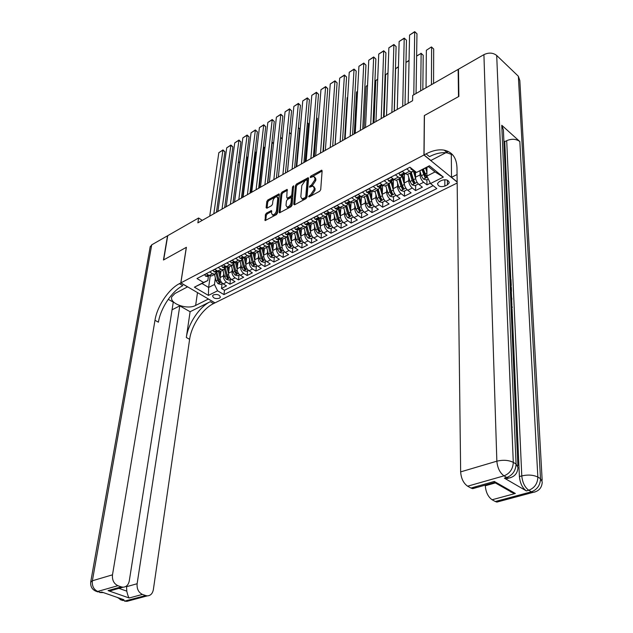 <?xml version="1.0" encoding="UTF-8"?>
<svg xmlns="http://www.w3.org/2000/svg" width="633" height="633" viewBox="0 0 633 633"><rect width="100%" height="100%" fill="white"/><g stroke="black" fill="none" stroke-linecap="round" stroke-linejoin="round"><path stroke-width="0.95" d="M308.564 196.547L309.189 196.918L319.633 191.277L320.709 189.678L322.126 170.799L321.754 170.182L310.898 176.045L310.17 177.137L310.423 177.572L313.778 176.354L314.949 178.348L314.823 179.907L311.444 184.955L309.371 186.782L309.632 187.226L312.979 186.023L314.182 188.064L314.055 189.639L310.653 194.719L308.564 196.547M219.366 298.254L220.355 297.241C219.683 294.796 217.42 293.989 213.558 294.82L212.577 295.825C213.25 298.27 215.505 299.077 219.366 298.254M266.39 213.186L265.369 214.706L265.156 220.577L276.447 214.611L277.483 213.068L279.359 194.529L279.011 193.904L267.814 199.981L266.802 201.492L266.129 207.687L266.928 208.21L271.517 205.693L272.53 204.166L272.855 201.08C273.551 198.461 274.872 196.998 276.835 196.697L277.752 198.374L276.51 210.567C275.83 213.202 274.5 214.674 272.53 214.983L271.581 213.25L271.446 210.567L266.39 213.186L267.324 213.819L266.303 215.339L265.757 220.387M186.395 247.305L163.678 259.886L167.745 235.666L198.604 217.997L197.876 222.856L412.597 100.71L412.692 95.425L458.134 69.401L458.506 96.635L424.316 115.57L423.944 155.006L180.872 282.888L186.395 247.305M293.744 204.269L294.598 204.799L305.953 198.667L307.013 197.085L308.58 178.316L308.216 177.699L296.481 184.053L295.445 185.604L293.744 204.269L294.551 204.831M291.03 206.73L279.469 212.838L279.106 212.182L280.965 193.635L281.986 192.108L287.145 189.394L286.773 197.504L287.604 198.026L290.753 196.301L291.789 194.75L292.517 186.933L293.585 185.77L292.082 205.171L291.03 206.73M222.096 283.639L221.471 288.442L226.511 285.902L223.196 283.901L226.574 282.183C224.391 280.593 223.354 278.473 223.457 275.83L223.758 273.527M230.507 279.375L229.898 284.193L235.017 281.614L231.694 279.596L235.12 277.855C232.936 276.241 231.892 274.113 231.979 271.454L232.279 269.112M239.029 275.046L238.451 279.889L243.634 277.27L240.311 275.22L243.792 273.456C241.6 271.826 240.548 269.682 240.627 267.015L240.912 264.641M247.677 270.655L247.115 275.513L252.377 272.863L249.046 270.789L252.583 269.001C250.391 267.355 249.331 265.195 249.394 262.513L249.671 260.1M256.444 266.2L255.906 271.082L261.239 268.4L257.916 266.295L261.492 264.483C259.301 262.814 258.232 260.638 258.288 257.947L258.557 255.503M265.338 261.682L264.823 266.596L270.236 263.866L266.904 261.738L270.536 259.894C268.337 258.209 267.268 256.017 267.308 253.311L267.569 250.826M274.358 257.109L273.867 262.03L279.351 259.269L276.02 257.117L279.707 255.241C277.515 253.54 276.431 251.333 276.463 248.611L276.716 246.095M283.513 252.464L283.038 257.409L288.608 254.601L285.277 252.425L289.012 250.526C286.82 248.801 285.728 246.577 285.744 243.847L285.989 241.284M292.794 247.748L292.343 252.717L297.993 249.869L294.661 247.661L298.459 245.739C296.26 243.998 295.16 241.751 295.168 239.005L295.397 236.402M302.21 242.969L301.791 247.962L307.519 245.066L304.188 242.835L308.042 240.88C305.842 239.116 304.734 236.853 304.726 234.099L304.948 231.449M311.768 238.111L311.373 243.127L317.188 240.2L313.857 237.929L317.766 235.951C315.566 234.163 314.451 231.884 314.427 229.114L314.641 226.424M321.461 233.189L321.097 238.23L327 235.254L323.669 232.952L327.641 230.942C325.433 229.138 324.318 226.843 324.278 224.058L324.476 221.321M331.304 228.196L330.964 233.253L336.962 230.23L333.631 227.904L337.658 225.862C335.45 224.035 334.327 221.724 334.271 218.923L334.453 216.138M341.298 223.125L340.989 228.204L347.074 225.134L343.743 222.776L347.834 220.703C345.626 218.852 344.494 216.526 344.423 213.709L344.589 210.876M351.434 217.974L351.157 223.077L357.336 219.96L354.013 217.57L358.159 215.465C355.96 213.59 354.812 211.248 354.725 208.415L354.884 205.527M361.736 212.743L361.483 217.871L367.757 214.706L364.434 212.284L368.651 210.148C366.444 208.249 365.296 205.883 365.194 203.043L365.328 200.099M372.188 207.434L371.975 212.585L378.344 209.373L375.021 206.92L379.302 204.744C377.102 202.829 375.939 200.439 375.82 197.591L375.939 194.584M382.807 202.046L382.625 207.213L389.089 203.953L385.774 201.46L390.126 199.26C387.918 197.314 386.747 194.909 386.613 192.044L386.716 188.982M393.584 196.57L393.441 201.761L400.009 198.453L396.693 195.929L401.116 193.682C398.909 191.72 397.73 189.291 397.579 186.411L397.659 183.285M404.534 191.016L404.424 196.23L411.102 192.859L407.794 190.304L412.281 188.025C410.081 186.031 408.894 183.586 408.72 180.69L408.783 177.501M415.659 185.366L415.588 190.604L422.369 187.178L419.07 184.583C416.862 182.573 415.675 180.12 415.493 177.216L415.572 171.678M223.196 283.901C221.012 282.318 219.975 280.205 220.078 277.571L220.925 271.138M231.694 279.596C229.51 277.99 228.466 275.861 228.56 273.211L229.375 266.754M240.311 275.22C238.119 273.598 237.066 271.462 237.153 268.796L237.945 262.307M249.046 270.789C246.862 269.152 245.802 266.991 245.873 264.325L246.641 257.805M257.916 266.295C255.724 264.641 254.656 262.466 254.719 259.783L255.447 253.232M266.904 261.738C264.713 260.06 263.637 257.876 263.684 255.17L264.388 248.603L265.259 248.152M276.02 257.117C273.828 255.416 272.744 253.216 272.783 250.502L273.464 243.84M285.277 252.425C283.078 250.708 281.994 248.484 282.017 245.762L282.666 238.997M294.661 247.661C292.462 245.928 291.37 243.689 291.386 240.951L292.011 234.06M304.188 242.835C301.988 241.078 300.889 238.823 300.889 236.069L301.482 229.035M313.857 237.929C311.658 236.156 310.55 233.886 310.534 231.116L311.104 223.916M323.669 232.952C321.469 231.156 320.353 228.869 320.322 226.092L320.868 218.701M333.631 227.904C331.431 226.084 330.299 223.781 330.26 220.988L330.774 213.384M343.743 222.776C341.543 220.933 340.404 218.614 340.348 215.806L340.831 207.972M354.013 217.57C351.806 215.703 350.666 213.368 350.587 210.544L351.038 202.441M364.434 212.284C362.226 210.401 361.079 208.035 360.984 205.203L361.396 196.808M375.021 206.92C372.813 205.005 371.658 202.631 371.547 199.783L371.919 191.055L369.308 191.419L370.321 191.831L371.152 191.166M385.774 201.46C383.566 199.53 382.403 197.132 382.277 194.276L382.593 185.453M396.693 195.929C394.494 193.967 393.322 191.554 393.172 188.674L393.433 179.78M407.794 190.304C405.587 188.317 404.408 185.88 404.242 182.992L404.44 173.94M441.85 180.318L439.27 181.616L437.553 183.467C438.076 186.403 440.505 187.281 444.849 186.094L447.428 184.82L449.177 182.937C448.647 179.994 446.202 179.123 441.85 180.318M457.161 183.024L215.006 302.859L180.872 282.888M423.944 155.006L457.153 182.075M221.471 288.442L224.501 290.262L223.947 294.59L436.825 188.579L430.495 183.546L426.887 176.093L426.951 167.381M223.947 294.59L217.578 290.8L208.415 295.413L194.394 287.176L203.533 282.453L196.974 278.544L409.97 167.223L416.522 172.429L429.403 165.775L443.353 177.074L430.495 183.546M216.866 271.604L214.998 274.208L212.569 273.709L209.634 271.929M225.388 267.173L223.536 269.785L221.107 269.27L218.163 267.474M234.028 262.679L232.192 265.298L229.763 264.768L226.82 262.948M242.795 258.129L240.967 260.741L238.546 260.203L235.595 258.359M251.681 253.509L249.869 256.128L247.448 255.574L244.504 253.706M260.701 248.816L258.905 251.443L256.484 250.874L253.532 248.983M269.848 244.061L268.068 246.696L265.654 246.11L262.703 244.196M279.129 239.242L277.365 241.869L274.959 241.276L272.008 239.329M288.545 234.345L286.804 236.979L284.399 236.362L281.448 234.4M298.103 229.375L296.386 232.01L293.981 231.385L291.03 229.391M307.804 224.327L306.103 226.97L303.705 226.329L300.754 224.304M317.655 219.208L315.97 221.859L313.58 221.194L310.629 219.145M327.649 214.017L325.995 216.66L323.605 215.98L320.654 213.907M337.8 208.74L336.163 211.39L333.781 210.686L330.83 208.581M348.11 203.383L346.496 206.034L344.123 205.314L341.171 203.177M358.579 197.939L356.988 200.59L354.622 199.854L351.671 197.694M371.595 200.78L369.213 192.432L367.638 195.067L365.288 194.307L362.337 192.115M380.014 186.798L378.471 189.457L376.121 188.674L373.177 186.45M390.98 181.093L389.469 183.752L387.127 182.953L384.184 180.698M402.129 175.301L400.642 177.96L398.315 177.137L395.372 174.85M426.966 179.622L426.927 184.883L423.627 182.272C421.428 180.255 420.233 177.786 420.043 174.882L420.083 171.614M408.222 174.028L407.43 174.439L405.112 173.6L402.177 171.298M413.436 169.976L411.996 172.073L409.678 171.227L406.75 168.908M206.255 273.693L209.191 275.466L211.62 275.956L212.514 275.497M214.737 269.262L217.681 271.051L220.11 271.557L220.996 271.098M223.338 264.768L226.282 266.58L228.711 267.094L229.597 266.635M232.074 260.203L235.017 262.038L237.438 262.576L238.325 262.117M240.928 255.574L243.871 257.433L246.292 257.979L247.171 257.528M249.908 250.882L252.852 252.765L255.273 253.327L256.151 252.876M259.024 246.118L261.967 248.025L264.388 248.603L268.068 246.696M268.265 241.284L271.217 243.214L273.63 243.808L274.5 243.357M277.65 236.378L280.601 238.34L283.014 238.942L283.877 238.499M287.176 231.401L290.128 233.387L292.533 234.012L293.396 233.561M296.845 226.345L299.797 228.355L302.194 228.996L303.049 228.56M306.657 221.218L309.616 223.251L312.006 223.916L312.852 223.473M316.627 216.011L319.578 218.076L321.968 218.749L322.806 218.314M326.739 210.726L329.69 212.815L332.08 213.511L332.911 213.076M337.017 205.353L339.968 207.474L342.342 208.186L343.173 207.759M347.454 199.901L350.405 202.046L352.771 202.782L353.594 202.354M358.049 194.355L361 196.539L363.358 197.29L364.173 196.863M368.817 188.729L371.761 190.944L374.119 191.712L374.926 191.293M379.76 183.008L382.704 185.255L385.046 186.047L385.845 185.627M390.877 177.2L393.813 179.479L396.147 180.286L396.946 179.875M415.588 190.604L412.281 188.025M404.424 196.23L401.116 193.682M393.441 201.761L390.126 199.26M382.625 207.213L379.302 204.744M371.975 212.585L368.651 210.148M361.483 217.871L358.159 215.465M351.157 223.077L347.834 220.703M340.989 228.204L337.658 225.862M330.964 233.253L327.641 230.942M321.097 238.23L317.766 235.951M311.373 243.127L308.042 240.88M301.791 247.962L298.459 245.739M292.343 252.717L289.012 250.526M283.038 257.409L279.707 255.241M273.867 262.03L270.536 259.894M264.823 266.596L261.492 264.483M255.906 271.082L252.583 269.001M247.115 275.513L243.792 273.456M238.451 279.889L235.12 277.855M229.898 284.193L226.574 282.183M224.501 290.262L433.154 185.659M426.927 184.883L430.321 183.174M210.227 275.917L208.637 287.453L214.468 284.478L215.355 277.871M426.887 176.093L435.021 171.947L428.43 166.614L416.522 172.429M202.283 220.347L198.604 217.997M208.463 275.972L207.838 280.514L202.006 283.521L208.637 287.453L208.415 295.413M203.533 282.453L207.838 280.514M214.468 284.478L217.578 290.8M435.021 171.947L443.353 177.074M428.43 166.614L429.403 165.775M194.394 287.176L202.006 283.521M309.719 196.634L311.594 195.383L314.989 190.311L314.055 189.639M313.944 186.703L315.115 188.737L314.989 190.311M314.736 177.034L315.875 179.02L315.756 180.579L312.378 185.619L310.534 186.846M322.11 171.013L311.349 177.177M308.564 178.53L297.407 184.709L296.379 186.26L294.693 204.752M305.011 197.765L305.755 196.665L307.14 180.199L306.886 179.764L305.138 180.619L301.799 185.604L300.817 196.839L302.02 198.904L305.011 197.765L305.953 198.43L306.689 197.33L305.755 196.665M307.092 179.914L308.065 180.864L306.689 197.33M301.988 198.897L302.954 199.561L304.544 199.189L303.611 198.525M305.953 198.43L304.544 199.189M280.063 212.656L281.891 194.284L280.965 193.635M287.469 190.224L282.911 192.749L281.891 194.284M287.77 198.588L291.686 196.95L292.723 195.407L293.443 187.59L292.517 186.933M293.767 186.862L293.443 187.59M286.013 205.353L286.994 207.086C289.02 206.777 290.373 205.29 291.053 202.615L291.457 198.271L290.618 197.749L287.469 199.474L286.433 201.017L286.013 205.353M287.097 207.094L287.928 207.735C289.954 207.426 291.307 205.939 291.995 203.272L291.053 202.615M291.394 197.836L292.391 198.928L291.995 203.272M271.779 211.39L267.324 213.819M272.657 214.991L273.472 215.616C275.442 215.307 276.763 213.843 277.444 211.208L276.51 210.567M277.578 197.211L278.678 199.015L277.444 211.208M279.335 194.735L268.74 200.614L267.727 202.125L267.079 208.13M426.935 169.106L426.492 167.618M433.565 83.469L433.676 49.01L431.611 47.127L431.437 84.687M426.911 172.358L425.621 168.061M428.272 178.957L426.357 179.93L423.406 179.076L421.317 175.76L419.893 170.989M426.041 87.781L426.357 50.276L431.445 46.937L433.676 49.01M422.069 169.897L424.901 177.287L426.452 177.129L423.445 169.193M424.901 177.287L424.917 175.665L422.939 169.446M431.445 46.937L426.357 50.276M410.572 167.698L411.126 169.328L412.621 169.85M408.174 103.226L409.567 35.068L414.837 31.816L416.965 33.755L414.702 31.65L413.792 94.792M416.055 93.494L416.965 33.755M409.567 35.068L414.702 31.65M508.671 478.113L506.123 478.809L504.39 478.16L526.355 490.892C522.399 487.964 520.081 483.201 519.4 476.586L521.782 475.913L506.693 140.668C511.733 138.572 516.117 138.864 519.843 141.547L501.771 125.279L503.393 129.82L517.889 465.801M503.868 140.858L504.754 141.65L510.776 279.367M511.045 285.554L511.116 287.153M511.337 292.13L511.583 297.771M511.654 299.504L511.907 305.272M512.065 308.928L519.4 476.586M458.878 96.438L424.434 115.507L424.063 154.943L426.096 153.874C432.663 150.464 438.693 149.222 444.168 150.148C452.271 151.92 456.535 157.744 456.979 167.634L460.65 471.886L496.858 461.18L483.921 54.644L458.498 69.195L458.878 96.438M451.305 153.487L451.503 177.311L457.066 174.534M451.503 177.311L457.153 181.916M424.063 154.943L430.875 160.497L445.806 152.735M448.235 151.469L446.708 152.26M494.579 482.473L494.31 481.444L515.341 493.463L492.11 499.754L495.299 501.518L531.427 491.801L528.753 490.243L526.355 490.892M492.11 499.754C488.122 496.921 485.851 492.252 485.289 485.756L495.362 482.924M485.274 485.115L485.289 485.756M500.387 500.149L496.897 502.088L495.299 501.518M483.921 54.644C488.763 52.365 493.028 52.642 496.707 55.475L518.356 76.237L519.835 80.581L542.165 480.257M476.475 486.484L472.709 488.652L470.96 488.043L494.31 481.444M504.39 478.16L506.804 477.48L503.995 475.85L467.629 486.199L470.96 488.043M467.629 486.199C463.475 483.256 461.148 478.485 460.65 471.886M504.754 141.65L506.693 140.668M426.096 153.874L429.483 156.644C436.05 153.257 442.079 152.031 447.563 152.972L452.722 154.903M515.341 493.463L512.896 492.925L506.827 489.467M509.81 278.631L510.989 279.533L511.25 285.467L510.57 284.953L510.364 280.197L509.889 280.395M510.364 280.197L509.866 279.81M510.57 284.953L510.095 285.143M511.25 285.467L510.127 285.926M510.151 286.417L511.329 287.311L511.456 290.215L511.44 291.655L510.427 292.85M510.364 291.473L510.704 287.991L510.198 287.611M510.704 287.991L510.23 288.189M510.776 289.716L510.301 289.906M510.586 296.481L511.804 298.056L511.86 299.425L510.704 299.219M510.657 298.119L511.147 298.23L510.633 297.637M511.86 299.425L510.728 299.876M511.084 308.113L511.591 306.799L511.037 307.013M511.591 306.799L510.926 304.394M510.871 303.041L512.287 307.369L511.163 309.521M131.11 599.467L126.988 601.326L125.334 601.026L122.62 600.084L123.91 599.728L101.802 592.045L100.512 592.409L97.704 591.436C93.684 589.505 91.912 585.944 92.378 580.77L112.492 574.827C112.057 580.081 113.861 583.705 117.904 585.691L97.704 591.436L95.195 590.937M150.124 247.107L151.722 244.836L167.516 235.8L163.449 260.013L186.308 247.353L180.793 282.927L179.4 283.663C168.544 289.154 157.134 306.277 154.974 320.298L112.492 574.827M187.621 286.836L174.922 293.514L171.788 296.782C169.003 303.531 187.36 310.099 195.637 305.43L208.36 299.061L214.919 302.898L213.527 303.587C202.615 308.762 191.451 325.473 189.623 339.312L153.36 589.608C152.577 593.596 150.559 595.685 147.315 595.875L126.988 601.326L124.551 601.144L145.661 595.558L142.441 594.411L129.195 597.995L108.053 590.597L110.791 590.66L115.071 589.45M187.613 286.923L180.793 282.927M108.053 590.597L121.235 586.87L123.031 587.21C126.355 586.997 128.444 584.892 129.282 580.896L173.268 302.155L168.243 299.298M172.065 309.79L179.796 305.866L137.124 583.729C136.752 588.919 138.524 592.48 142.441 594.411M190.106 311.729L210.275 301.688C199.371 306.894 188.183 323.645 186.324 337.5L190.106 311.729L179.796 305.866M121.235 586.87L117.904 585.691M145.661 595.558L147.315 595.875M118.925 588.366L126.774 591.143L126.553 586.704L137.124 583.729M126.679 585.873L126.553 586.704M179.4 283.663L182.795 285.641C171.931 291.101 160.545 308.192 158.416 322.189L154.974 320.298M126.774 591.143C127.534 594.616 128.333 596.895 129.195 597.995M415.652 178.751L413.286 170.791M415.525 174.922L414.243 170.625M422.836 89.617L423.2 55.261L421.135 53.401L420.684 90.851M418.389 183.974L415.003 185.698L412.067 184.852L409.986 181.568L407.818 174.241M409.947 173.133L412.123 180.468L413.523 183.087L415.058 182.945L413.476 179.78L411.3 172.429M413.523 183.087L413.547 181.473L410.825 172.674M416.625 55.965L421.135 53.401L416.625 56.1M420.985 53.204L423.2 55.261M404.297 180.658L402.667 175.024M404.36 184.353L402.018 176.401M407.122 189.702L403.822 191.372L400.903 190.541L398.83 187.281L396.701 180.001M398.798 178.917L400.934 186.205L402.327 188.8L403.846 188.658L402.272 185.516L400.127 178.221M402.327 188.8L402.366 187.194L399.684 178.451M409.045 60.641L405.959 62.485M405.959 62.438L409.053 60.349M393.243 186.3L391.653 180.745M393.259 189.9L390.925 181.877M396.021 195.336L392.824 196.958L389.92 196.135L387.855 192.907L385.758 185.675M394.335 111.099L395.585 68.696L398.442 66.702M387.823 184.607L389.928 191.846L391.313 194.418L392.808 194.291L391.241 191.174L389.129 183.926M391.313 194.418L391.36 192.82L388.717 184.14M398.434 66.995L395.585 68.696M382.364 191.854L380.813 186.379M382.34 195.375L379.99 187.226M385.101 200.883L382 202.457L379.104 201.642L377.046 198.446L374.989 191.261M384.096 116.931L385.624 74.662L387.989 72.961M377.023 190.209L379.088 197.401L380.465 199.957L381.944 199.83L380.378 196.736L378.305 189.536M380.465 199.957L380.52 198.358L377.925 189.734M387.982 73.254L385.624 74.662M402.374 171.456L399.035 173.197L399.771 175.238L401.789 175.476M397.263 109.438L399.138 41.493L404.337 38.289L406.457 40.203L404.218 38.115L402.699 106.344M405.001 105.038L406.457 40.203M405.239 173.703L402.422 174.194L403.411 174.637L404.25 173.909M399.138 41.493L404.218 38.115M391.083 177.359L387.839 179.052L388.591 181.062L390.624 181.283M386.51 115.554L388.86 47.831L393.979 44.674L396.108 46.565L393.892 44.492L391.867 112.508M394.193 111.186L396.108 46.565M393.955 179.582L391.21 180.025L392.207 180.46L393.046 179.756M388.86 47.831L393.892 44.492M379.966 183.166L376.825 184.804L377.592 186.79L379.634 186.996M375.931 121.576L378.74 54.074L383.78 50.964L385.916 52.832L383.709 50.767L381.201 118.577M383.551 117.24L385.916 52.832M382.854 185.366L380.172 185.77L381.177 186.189L382.008 185.509M378.74 54.074L383.709 50.767M369.023 188.879L365.977 190.478L366.76 192.424L368.817 192.622M365.502 127.502L368.762 60.23L373.731 57.168L375.867 59.004L373.676 56.954L370.701 124.551M373.074 123.198L375.867 59.004M368.762 60.23L373.676 56.954M371.65 197.33L370.139 191.926M374.348 206.342L371.334 207.869L368.453 207.062L366.412 203.897L364.379 196.76M374 122.667L375.804 80.541L377.695 79.133M366.38 195.724L368.422 202.869L369.783 205.401L371.247 205.29L369.688 202.22L367.654 195.067L363.358 197.29M369.783 205.401L369.854 203.81L367.298 195.249M377.679 79.418L375.804 80.541M358.254 194.505L355.303 196.048L356.102 197.979L358.167 198.153M355.24 133.341L358.927 66.291L363.825 63.276L365.961 65.088L363.793 63.055L360.351 130.43M362.749 129.069L365.961 65.088M361.15 196.649L358.618 196.982L359.639 197.385L360.462 196.736M358.927 66.291L363.793 63.055M361.111 202.726L359.631 197.393L357.629 198.438M361.016 206.121L358.689 197.884M363.761 211.715L360.834 213.202L357.969 212.403L355.936 209.262L353.934 202.172M364.054 128.325L366.127 86.341L367.551 85.21M355.904 201.152L357.914 208.249L359.275 210.765L360.715 210.662L359.164 207.608L357.17 200.542M359.275 210.765L359.346 209.183L356.83 200.677M367.536 85.495L366.127 86.341M347.652 200.044L344.787 201.539L345.61 203.438L347.683 203.604M345.127 139.094L349.234 72.273L354.061 69.298L356.197 71.086L354.045 69.068L350.16 136.23M352.581 134.853L356.197 71.086M350.547 202.156L348.095 202.457L349.115 202.853L349.938 202.22M349.234 72.273L354.045 69.068M350.729 208.035L349.289 202.805M350.603 211.375L348.332 203.264M353.341 217.008L350.492 218.448L347.644 217.665L345.618 214.555L343.648 207.505M354.251 133.903L356.577 92.054L357.55 91.279M345.594 206.5L347.564 213.55L348.918 216.043L350.342 215.948L348.799 212.925L346.837 205.923M348.918 216.043L349.005 214.468L346.52 206.026M357.542 91.476L356.577 92.054M337.223 205.496L334.438 206.951L335.284 208.819L337.357 208.969M335.158 144.759L339.676 78.168L344.439 75.232L346.575 76.997L344.439 74.995L340.127 141.942M342.564 140.55L346.575 76.997M340.103 207.569L337.729 207.846L338.758 208.241L339.581 207.616M339.676 78.168L344.439 74.995M340.499 213.266L339.098 208.115M340.348 216.565L338.133 208.566M343.07 222.223L340.317 223.623L337.476 222.848L335.458 219.762L333.52 212.759M344.589 139.402L347.161 97.688L347.699 97.268M335.435 211.77L337.373 218.773L338.718 221.249L340.127 221.162L338.592 218.156L336.661 211.2M338.718 221.249L338.821 219.683L336.384 211.327M347.691 97.379L347.161 97.688M326.945 210.868L324.246 212.277L325.109 214.12L327.198 214.255M325.346 150.345L330.252 83.975L334.944 81.079L337.088 82.828L334.968 80.834L330.236 147.568M332.697 146.168L337.088 82.828M329.817 212.902L327.522 213.155L328.559 213.543L329.374 212.933M330.252 83.975L334.968 80.834M330.434 218.417L329.057 213.305M330.26 221.685L328.084 213.788M332.958 227.35L330.284 228.711L327.459 227.943L325.449 224.889L323.542 217.934M335.063 144.822L337.88 103.25M325.425 216.953L327.34 223.916L328.677 226.369L330.07 226.29L328.535 223.307L326.636 216.383M328.677 226.369L328.78 224.81L326.391 216.526M316.824 216.154L314.213 217.515L315.084 219.334L317.18 219.453M315.669 155.853L320.963 89.704L325.591 86.848L327.728 88.573L325.631 86.594L320.488 153.107M322.972 151.698L327.728 88.573M319.681 218.148L317.473 218.385L318.518 218.765L319.325 218.171M320.963 89.704L325.631 86.594M320.512 223.496L319.151 218.393M332.705 146.16L335.371 107.657M320.314 226.725L318.193 218.931M322.996 232.414L320.401 233.727L317.592 232.976L315.59 229.937L313.715 223.03M315.574 222.064L317.45 228.988L318.779 231.417L320.156 231.346L318.628 228.378L316.753 221.479M318.779 231.417L318.897 229.866L316.532 221.629M306.863 221.36L304.331 222.681L305.217 224.478L307.321 224.58M306.143 161.273L311.8 95.354L316.365 92.537L318.51 94.246L316.421 92.276L310.89 158.567M313.382 157.15L318.51 94.246M309.695 223.314L307.575 223.536L308.627 223.908L309.426 223.322M311.8 95.354L316.421 92.276M310.74 228.497L309.395 223.37M323.392 151.453L325.908 112.785M310.518 231.702L308.437 224.003M313.185 237.391L310.668 238.673L307.875 237.921L305.881 234.914L304.03 228.046M305.858 227.097L307.709 233.981L309.031 236.394L310.392 236.323L308.872 233.379L307.013 226.479M309.031 236.394L309.157 234.843L306.823 226.638M297.051 226.487L294.59 227.769L295.492 229.542L297.605 229.637M296.742 166.614L302.764 100.924L307.266 98.147L309.41 99.832L307.337 97.878L301.427 163.955M303.935 162.523L309.41 99.832M299.852 228.394L297.819 228.608L298.879 228.972L299.678 228.402M302.764 100.924L307.337 97.878M301.11 233.435L299.805 228.402M314.213 156.675L317.307 118.434L316.579 117.873M300.865 236.607L298.831 228.996M303.516 242.304L301.071 243.539L298.293 242.803L296.307 239.82L294.487 232.991M296.291 232.058L298.119 238.894L299.433 241.292L300.778 241.228L299.259 238.309L297.415 231.393M299.433 241.292L299.559 239.749L297.249 231.559M316.595 117.683L317.307 118.434M287.382 231.536L285 232.778L285.918 234.526L288.031 234.606M287.485 171.883L293.854 106.423L298.293 103.685L300.438 105.347L298.38 103.401L292.098 169.256M294.63 167.816L300.438 105.347M290.159 233.403L288.213 233.609L289.273 233.965L290.072 233.403M293.854 106.423L298.38 103.401M291.623 238.293L290.381 233.545M305.161 161.826L308.461 123.712L307.393 122.897M291.362 241.442L289.376 233.941M293.997 247.139L291.623 248.342L288.854 247.614L286.876 244.654L285.087 237.873M286.868 236.964L288.656 243.745L289.961 246.118L291.299 246.063L289.787 243.167L287.952 236.22M289.961 246.118L290.104 244.583L287.809 236.386M307.424 122.604L308.461 123.712M277.855 236.513L275.553 237.715L276.479 239.44L278.599 239.511M278.354 177.074L285.064 111.843L289.447 109.145L291.584 110.783L289.55 108.852L282.904 174.486M285.451 173.038L291.584 110.783M280.593 238.332L278.742 238.53L279.818 238.878L284.399 236.362M285.064 111.843L289.55 108.852M282.271 243.088L281.107 238.633M296.228 166.906L299.726 128.918L298.341 127.874M281.994 246.205L280.047 238.807M284.605 251.902L282.302 253.073L279.557 252.353L277.586 249.418L275.822 242.676M277.578 241.814L279.335 248.516L280.641 250.874L281.954 250.826L280.451 247.946L278.615 240.967M280.641 250.874L280.783 249.347L278.504 241.133M298.372 127.518L299.726 128.918M268.471 241.418L266.24 242.581L267.181 244.283L269.31 244.346M269.349 182.193L276.392 117.192L280.72 114.526L282.856 116.148L280.83 114.233L273.836 179.645M276.399 178.189L282.856 116.148M271.169 243.183L269.65 243.689L271.248 243.238M276.392 117.192L280.83 114.233M273.06 247.812L271.968 243.618M287.422 171.915L291.109 134.061L289.416 132.788M272.76 250.905L270.853 243.586M275.355 256.602L273.124 257.734L270.386 257.022L268.424 254.11L266.683 247.408M268.424 246.577L270.156 253.224L271.446 255.566L272.744 255.526L271.248 252.662L269.421 245.636M271.446 255.566L271.597 254.047L269.326 245.786M289.455 132.424L291.109 134.061M259.221 246.245L257.061 247.376L258.019 249.054L260.147 249.101M260.479 187.241L267.838 122.462L272.103 119.835L274.239 121.433L272.237 119.534L264.903 184.725M267.474 183.261L274.239 121.433M261.88 247.962L260.464 248.476L262.022 248.057M267.838 122.462L272.237 119.534M263.977 252.464L262.956 248.508M282.286 138.888L280.617 137.654M263.66 255.542L261.785 248.278M266.232 261.231L264.072 262.331L261.35 261.627L259.395 258.739L257.678 252.076M259.395 251.261L261.097 257.868L262.379 260.187L263.668 260.147L262.181 257.315L260.353 250.225M262.379 260.187L262.545 258.675L260.274 250.367M280.656 137.274L282.294 138.785M250.106 251.008L248.017 252.1L248.983 253.762L251.119 253.793M251.728 192.218L259.403 127.668L263.605 125.073L265.741 126.655L263.755 124.764L256.088 189.742M258.675 188.27L265.741 126.655M252.709 252.67L251.404 253.184L252.931 252.812M259.403 127.668L263.755 124.764M255.02 257.053L254.062 253.303M273.527 143.636L272.135 142.615L267.704 183.135M254.688 260.116L252.844 252.891M257.243 265.797L255.146 266.865L252.432 266.161L250.486 263.304L248.801 256.681M250.494 255.867L252.171 262.442L253.445 264.744L254.719 264.713L253.24 261.896L251.404 254.727M253.445 264.744L253.619 263.241L251.348 254.854M272.261 142.275L273.559 143.398M241.126 255.7L239.1 256.761L240.081 258.399L242.225 258.422M243.096 197.132L251.072 132.803L255.226 130.248L257.362 131.806L255.384 129.931L247.4 194.687M249.995 193.207L257.362 131.806M243.665 257.307L242.471 257.829L243.966 257.489M251.072 132.803L255.384 129.931M246.197 261.587L245.287 258.003M264.903 148.328L263.858 147.568L259.237 187.954M245.849 264.626L244.053 257.544M248.381 270.299L246.348 271.328L243.65 270.639L241.711 267.799L240.049 261.223M241.711 260.4L243.373 266.952L244.639 269.239L245.905 269.215L244.417 266.414L242.581 259.158M244.639 269.239L244.813 267.735L242.542 259.261M263.336 147.624L264.001 147.228L263.304 147.9M264.001 147.228L264.942 147.956M232.271 260.329L230.309 261.358L231.298 262.964L233.45 262.98M234.582 201.974L242.85 137.875L246.949 135.351L249.086 136.894L247.123 135.027L238.823 199.561M241.442 198.074L249.086 136.894M234.732 261.864L233.672 262.41L235.128 262.102M242.85 137.875L247.123 135.027M237.494 266.05L236.631 262.624M256.389 152.972L255.685 152.466L250.882 192.701M237.13 269.072L235.421 262.268M239.638 274.73L237.676 275.735L234.985 275.054L233.055 272.237L231.417 265.694M233.055 264.855L234.693 271.399L235.959 273.67L236.141 272.174L233.854 263.589M235.959 273.67L237.201 273.646L235.729 270.869L233.878 263.51M254.854 152.703L255.835 152.118L254.822 152.98M255.835 152.118L256.444 152.553M223.544 264.887L221.645 265.884L222.65 267.474L224.794 267.482M226.187 206.746L234.74 142.876L238.783 140.384L240.92 141.911L238.973 140.051L230.372 204.372M232.999 202.876L240.92 141.911M225.934 266.358L224.992 266.92L226.408 266.651M234.74 142.876L238.973 140.051M228.909 270.457L228.086 267.166M248.001 157.57L247.614 157.293L242.629 197.393M228.537 273.456L226.899 266.897M231.021 279.106L229.114 280.079L226.448 279.398L224.525 276.605L222.911 270.109M224.509 269.247L226.139 275.782L227.389 278.037L227.579 276.55L225.285 267.814M227.389 278.037L228.624 278.022L227.16 275.26L225.293 267.775M246.482 157.72L247.78 156.944L246.451 157.997M214.935 269.389L213.099 270.346L214.112 271.913L216.264 271.913M217.902 211.462L226.733 147.813L230.729 145.353L232.857 146.864L230.926 145.02L222.033 209.112M224.668 207.616L232.857 146.864M217.269 270.805L216.439 271.375L217.807 271.13M226.733 147.813L230.926 145.02M220.442 274.801L219.659 271.628M239.725 162.119L234.495 202.022M220.055 277.784L218.488 271.446M222.523 283.426L220.68 284.359L218.021 283.695L216.106 280.925L214.516 274.461M216.082 273.567L217.697 280.11L218.947 282.342L219.137 280.862L216.874 272.182M218.947 282.342L220.165 282.334L218.701 279.588L216.818 271.961M239.765 161.842L238.19 162.942M238.222 162.665L239.772 161.739M206.453 273.82L204.681 274.746L205.701 276.297L207.853 276.289M209.737 216.106L218.828 152.688L222.769 150.258L224.905 151.754L222.982 149.918L213.804 213.796M216.454 212.284L224.905 151.754M208.732 275.189L208.004 275.759L209.333 275.553M218.828 152.688L222.982 149.918M220.078 277.571L223.457 275.83M228.56 273.211L231.979 271.454M237.153 268.796L240.627 267.015M245.873 264.325L249.394 262.513M254.719 259.783L258.288 257.947M263.684 255.17L267.308 253.311M272.783 250.502L276.463 248.611M282.017 245.762L285.744 243.847M291.386 240.951L295.168 239.005M300.889 236.069L304.726 234.099M310.534 231.116L314.427 229.114M320.322 226.092L324.278 224.058M330.26 220.988L334.271 218.923M340.348 215.806L344.423 213.709M350.587 210.544L354.725 208.415M360.984 205.203L365.194 203.043M371.547 199.783L375.82 197.591M382.277 194.276L386.613 192.044M393.172 188.674L397.579 186.411M404.242 182.992L408.72 180.69M415.493 177.216L420.043 174.882M405.112 173.6L409.678 171.227M209.191 275.466L212.569 273.709M217.681 271.051L221.107 269.27M226.282 266.58L229.763 264.768M235.017 262.038L238.546 260.203M243.871 257.433L247.448 255.574M252.852 252.765L256.484 250.874M261.967 248.025L265.654 246.11M271.217 243.214L274.959 241.276M290.128 233.387L293.981 231.385M299.797 228.355L303.705 226.329M309.616 223.251L313.58 221.194M319.578 218.076L323.605 215.98M329.69 212.815L333.781 210.686M339.968 207.474L344.123 205.314M350.405 202.046L354.622 199.854M361 196.539L365.288 194.307M371.761 190.944L376.121 188.674M382.704 185.255L387.127 182.953M393.813 179.479L398.315 177.137M419.07 184.583L423.627 182.272M447.396 180.215L447.428 184.82M444.825 179.677L444.849 186.094M311.594 195.383L310.653 194.719M315.115 188.737L314.182 188.064M311.04 186.355L310.115 185.683M312.378 185.619L311.444 184.955M315.756 180.579L314.823 179.907M315.875 179.02L314.949 178.348M311.824 176.718L310.898 176.045M322.11 170.965L321.224 170.309M310.249 196.111L309.308 195.439M296.379 186.26L295.445 185.604M297.407 184.709L296.481 184.053M308.572 178.443L307.701 177.818M308.065 180.864L307.14 180.199M279.913 212.735L279.106 212.182M282.911 192.749L281.986 192.108M287.485 190.09L286.662 189.512M288.537 198.675L287.604 198.026M291.686 196.95L290.753 196.301M292.723 195.407L291.789 194.75M292.391 198.928L291.457 198.271M271.794 211.224L270.987 210.67M278.678 199.015L277.752 198.374M266.912 208.217L266.129 207.687M267.727 202.125L266.802 201.492M268.74 200.614L267.814 199.981M279.351 194.584L278.544 194.022M265.607 220.466L264.8 219.928M266.303 215.339L265.369 214.706M423.477 179.099L427.378 177.113M424.87 173.94L426.911 172.896M421.317 175.76L423.493 174.645M411.98 168.821L411.11 169.272M496.707 55.475L513.284 462.359L516.069 464.029L501.771 125.279M519.843 141.547L537.844 477.068L540.503 478.659L518.356 76.237M511.432 492.094L510.966 492.221M521.782 475.913C522.47 482.536 524.797 487.307 528.753 490.243C534.561 488.011 537.591 483.62 537.844 477.068C533.35 474.9 528.001 474.513 521.782 475.913M496.897 502.088L533.002 492.395C538.841 491.287 541.927 487.79 542.259 481.911L540.503 478.659C540.258 485.202 537.235 489.586 531.427 491.801L533.002 492.395L535.146 491.936M496.858 461.18C497.483 467.914 499.864 472.796 503.995 475.85C509.85 473.516 512.944 469.021 513.284 462.359C508.608 460.088 503.132 459.7 496.858 461.18M506.123 478.809L508.528 478.129C514.415 476.997 517.565 473.476 517.968 467.55L516.069 464.029C515.745 470.675 512.651 475.161 506.804 477.48L508.528 478.129L510.847 477.606M210.275 301.688L213.527 303.587M186.324 337.5L189.623 339.312M151.722 244.836L92.378 580.77L90.677 582.233M103.456 592.623L99.737 592.535L103.116 592.504M98.036 591.95L96.928 591.562C92.315 590.011 90.25 586.767 90.741 581.822L150.227 246.514M117.453 597.489L121.837 600.203L122.62 600.084L119.993 598.367M122.826 600.543L120.072 599.562M197.488 292.604L195.637 305.43M412.138 184.876L417.123 182.336M413.476 179.78L415.628 178.672M409.986 181.568L412.123 180.468M400.974 190.557L405.848 188.08M402.272 185.516L404.376 184.44M398.83 187.281L400.934 186.205M389.991 196.151L394.755 193.73M391.241 191.174L393.299 190.114M387.855 192.907L389.928 191.846M379.175 201.666L383.835 199.292M380.378 196.736L382.395 195.708M377.046 198.446L379.088 197.401M404.186 172.88L399.747 175.191M402.628 173.933L402.612 174.526M392.895 178.759L388.575 181.014M391.416 179.764L391.4 180.358M381.778 184.551L377.569 186.743M380.393 185.509L380.37 186.102M370.835 190.248L366.744 192.377M369.537 191.158L369.514 191.744M368.525 207.086L373.082 204.768M369.688 202.22L371.658 201.207M366.412 203.897L368.422 202.869M360.074 195.85L356.086 197.931M358.848 196.713L358.824 197.306M358.041 212.427L362.503 210.156M359.164 207.608L361.087 206.627M355.936 209.262L357.914 208.249M349.471 201.373L345.594 203.391M348.332 202.188L348.3 202.782M347.715 217.689L352.083 215.465M348.799 212.925L350.682 211.96M345.618 214.555L347.564 213.55M339.043 206.809L335.261 208.771M337.975 207.584L337.935 208.17M337.547 222.863L341.812 220.688M337.785 209.032L338.196 208.811M338.592 218.156L340.427 217.214M335.458 219.762L337.373 218.773M328.764 212.158L325.085 214.073M327.775 212.894L327.736 213.479M327.53 227.967L331.708 225.839M327.633 214.302L328.155 214.033M328.535 223.307L330.331 222.381M325.449 224.889L327.34 223.916M318.652 217.428L315.068 219.295M317.734 218.124L317.687 218.701M317.663 232.991L321.746 230.91M317.631 219.501L318.257 219.176M318.628 228.378L320.393 227.476M315.59 229.937L317.45 228.988M308.682 222.618L305.193 224.43M307.836 223.275L307.788 223.853M307.947 237.945L311.942 235.911M307.78 224.62L308.5 224.24M308.872 233.379L310.597 232.501M305.881 234.914L307.709 233.981M298.871 227.722L295.476 229.494M298.096 228.347L298.04 228.924M298.365 242.819L302.273 240.833M298.08 229.66L298.895 229.233M299.259 238.309L300.944 237.446M296.307 239.82L298.119 238.894M289.202 232.762L285.894 234.479M288.49 233.348L288.434 233.917M288.925 247.63L292.755 245.683M288.521 234.629L289.431 234.155M289.787 243.167L291.433 242.32M286.876 244.654L288.656 243.745M279.675 237.723L276.455 239.401M279.034 238.277L278.971 238.839M279.62 252.369L283.37 250.462M279.098 239.519L280.103 239.005M280.451 247.946L282.057 247.123M277.586 249.418L279.335 248.516M270.291 242.605L267.158 244.243M269.705 243.127L269.65 243.689M270.449 257.038L274.121 255.17M269.816 244.346L270.9 243.784M271.248 252.662L272.823 251.855M268.424 254.11L270.156 253.224M261.041 247.424L257.995 249.014M260.519 247.914L260.464 248.476M261.413 261.643L265.005 259.815M260.669 249.101L261.84 248.492M262.181 257.315L263.716 256.523M259.395 258.739L261.097 257.868M251.926 252.171L248.959 253.714M251.467 252.63L251.404 253.184M252.504 266.184L256.017 264.388M251.649 253.786L252.907 253.137M253.24 261.896L254.743 261.12M250.486 263.304L252.171 262.442M242.945 256.848L240.057 258.359M242.542 257.275L242.471 257.829M243.721 270.655L247.155 268.906M242.756 258.406L244.093 257.71M244.417 266.414L245.897 265.654M241.711 267.799L243.373 266.952M234.091 261.461L231.274 262.924M233.743 261.864L233.672 262.41M235.057 275.07L238.419 273.353M233.996 262.956L235.373 262.244M235.729 270.869L237.169 270.125M233.055 272.237L234.693 271.399M225.356 266.01L222.626 267.435M225.063 266.382L224.992 266.92M226.511 279.422L229.803 277.745M225.356 267.45L226.646 266.778M227.16 275.26L228.568 274.54M224.525 276.605L226.139 275.782M216.755 270.489L214.089 271.881M216.51 270.837L216.439 271.375M218.084 283.711L221.313 282.065M216.834 271.874L218.037 271.248M218.701 279.588L220.078 278.884M216.106 280.925L217.697 280.11M208.265 274.912L205.678 276.257M208.075 275.228L208.004 275.759M407.43 174.439L411.996 172.073M396.147 180.286L400.642 177.96M385.046 186.047L389.469 183.752M374.119 191.712L378.471 189.457M352.771 202.782L356.988 200.59M342.342 208.186L346.496 206.034M332.08 213.511L336.163 211.39M321.968 218.749L325.995 216.66M312.006 223.916L315.97 221.859M302.194 228.996L306.103 226.97M292.533 234.012L296.386 232.01M283.014 238.942L286.804 236.979M273.63 243.808L277.365 241.869M255.273 253.327L258.905 251.443M246.292 257.979L249.869 256.128M237.438 262.576L240.967 260.741M228.711 267.094L232.192 265.298M220.11 271.557L223.536 269.785M211.62 275.956L214.998 274.208M449.169 182.027L449.177 182.937M302.954 199.561L302.02 198.904M288.062 198.794L287.129 198.137M287.928 207.735L286.994 207.086M273.472 215.616L272.53 214.983M447.563 152.972L444.168 150.148M494.318 482.568L472.709 488.652M512.896 492.925L494.31 482.322M123.031 587.21L110.791 590.652M401.267 175.752L403.411 174.637M404.764 173.933L405.223 173.695M390.094 181.552L392.207 180.46M393.536 179.764L393.932 179.566M379.104 187.273L381.177 186.189M368.279 192.899L370.321 191.831M347.137 203.889L349.115 202.853M336.811 209.254L338.758 208.241M326.644 214.54L328.559 213.543M316.627 219.746L318.518 218.765M306.76 224.873L308.627 223.908M297.043 229.929L298.879 228.972M287.469 234.906L289.273 233.965M278.029 239.804L279.818 238.878M268.732 244.639L270.489 243.729M259.577 249.402L261.302 248.5M250.541 254.094L252.251 253.208M241.64 258.723L243.325 257.853M232.865 263.288L234.519 262.426M224.209 267.783L225.846 266.936M215.679 272.222L217.293 271.383M207.268 276.589L208.858 275.766"/></g></svg>
